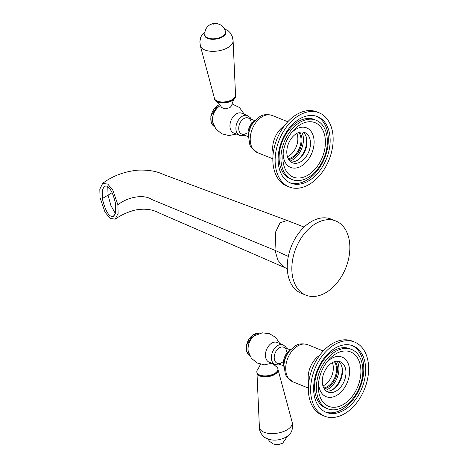 <?xml version="1.0" encoding="UTF-8"?>
<svg xmlns="http://www.w3.org/2000/svg" width="468" height="468" viewBox="0 0 468 468"><rect width="100%" height="100%" fill="white"/><g stroke="black" fill="none" stroke-linecap="round" stroke-linejoin="round"><path stroke-width="0.7" d="M318.655 382.157A21.323 14.297 112 0 0 336.966 395.244A21.323 14.297 112 0 0 349.339 367.778A21.323 14.297 112 0 0 331.291 358.57A21.323 14.297 112 0 0 326.629 362.39M331.958 362.864A16.327 10.945 -68 0 1 340.236 361.764A16.327 10.945 -68 0 1 345.788 375.359A16.327 10.945 -68 0 1 336.305 390.95A16.327 10.945 -68 0 1 328.027 392.049A16.327 10.945 -68 0 1 322.47 378.454A16.327 10.945 -68 0 1 331.958 362.864M343.535 404.34A29.32 19.662 -68 0 1 318.456 384.099A29.32 19.662 -68 0 1 327.834 360.857A29.32 19.662 -68 0 1 335.726 353.907A29.32 19.662 -68 0 1 360.547 366.573A29.32 19.662 -68 0 1 343.535 404.34M335.375 351.614A31.982 21.446 112 0 0 316.789 382.157A31.982 21.446 112 0 0 327.67 408.786A31.982 21.446 112 0 0 343.886 406.633A31.982 21.446 112 0 0 362.472 376.091A31.982 21.446 112 0 0 351.591 349.461A31.982 21.446 112 0 0 335.375 351.614M327.67 408.786L325.833 408.049A31.982 21.446 -68 0 1 314.952 381.42A31.982 21.446 -68 0 1 333.538 350.877A31.982 21.446 -68 0 1 349.76 348.724L351.591 349.461M325.318 411.975A35.849 24.038 112 0 0 342.57 409.219A35.849 24.038 112 0 0 363.297 375.693A35.849 24.038 112 0 0 352.111 345.536M344.401 409.956A35.849 24.038 -68 0 1 326.225 412.372A35.849 24.038 -68 0 1 314.028 382.526A35.849 24.038 -68 0 1 334.86 348.291A35.849 24.038 -68 0 1 353.036 345.881A35.849 24.038 -68 0 1 365.233 375.728A35.849 24.038 -68 0 1 344.401 409.956M334.31 344.74A39.979 26.811 112 0 0 311.08 382.918A39.979 26.811 112 0 0 324.681 416.204A39.979 26.811 112 0 0 344.951 413.513A39.979 26.811 112 0 0 368.181 375.336A39.979 26.811 112 0 0 354.58 342.05A39.979 26.811 112 0 0 334.31 344.74M324.681 416.204L322.388 415.28A39.979 26.811 -68 0 1 308.786 381.993A39.979 26.811 -68 0 1 332.017 343.816A39.979 26.811 -68 0 1 352.293 341.125L354.58 342.05M336.989 385.942A17.924 12.022 112 0 0 342.459 372.382M326.371 391.119A16.327 10.945 112 0 0 332.818 389.546A16.327 10.945 112 0 0 337.217 385.673A16.327 10.945 112 0 0 342.436 372.733A16.327 10.945 112 0 0 338.405 361.29M100.029 197.642L105.048 212.22L110.027 218.293L115.169 219.194L118.106 213.385L117.907 204.849L112.846 190.201L107.821 184.135L102.691 183.339L99.819 189.16L100.029 197.642M102.316 198.567C105.242 210.553 108.675 216.573 112.63 216.62L113.467 216.333L115.672 212.267L115.614 203.925C113.274 193.658 110.272 187.703 106.616 186.059L104.417 186.188L102.281 190.107L102.316 198.567L112.086 192.705M115.169 219.194C120.639 215.262 127.085 212.267 134.503 210.208C143.869 208.266 152.006 209.143 158.909 212.852L283.924 267.205L277.963 260.436L274.997 250.333L152.001 199.602C143.495 193.588 126.688 197.461 117.907 204.849M102.691 183.339C112.495 175.968 124.184 171.575 137.762 170.153C148.169 169.726 156.768 171.189 163.572 174.541L287.165 220.475L280.11 222.721L275.781 231.654L274.997 250.333L288.317 256.423M305.896 295.15L301.31 293.301A39.979 26.811 -68 0 1 287.709 260.015A39.979 26.811 -68 0 1 310.939 221.838A39.979 26.811 -68 0 1 331.215 219.147L335.796 220.995A39.979 26.811 112 0 0 315.526 223.686A39.979 26.811 112 0 0 292.295 261.864A39.979 26.811 112 0 0 305.896 295.15A39.979 26.811 112 0 0 326.167 292.459A39.979 26.811 112 0 0 349.397 254.282A39.979 26.811 112 0 0 335.796 220.995M283.169 152.919A21.323 14.297 112 0 0 301.48 166.005A21.323 14.297 112 0 0 313.852 138.54A21.323 14.297 112 0 0 295.805 129.326A21.323 14.297 112 0 0 291.143 133.152M296.466 133.626A16.327 10.945 -68 0 1 304.744 132.526A16.327 10.945 -68 0 1 310.302 146.121A16.327 10.945 -68 0 1 300.813 161.706A16.327 10.945 -68 0 1 292.535 162.805A16.327 10.945 -68 0 1 286.983 149.216A16.327 10.945 -68 0 1 296.466 133.626M308.043 175.102A29.32 19.662 -68 0 1 282.97 154.861A29.32 19.662 -68 0 1 292.342 131.613A29.32 19.662 -68 0 1 300.24 124.669A29.32 19.662 -68 0 1 325.055 137.335A29.32 19.662 -68 0 1 308.043 175.102M299.883 122.376A31.982 21.446 112 0 0 281.297 152.919A31.982 21.446 112 0 0 292.178 179.548A31.982 21.446 112 0 0 308.4 177.395A31.982 21.446 112 0 0 326.986 146.853A31.982 21.446 112 0 0 316.105 120.223A31.982 21.446 112 0 0 299.883 122.376M292.178 179.548L290.347 178.805A31.982 21.446 -68 0 1 279.466 152.176A31.982 21.446 -68 0 1 298.052 121.639A31.982 21.446 -68 0 1 314.268 119.486L316.105 120.223M289.832 182.731A35.849 24.038 112 0 0 307.084 179.981A35.849 24.038 112 0 0 327.811 146.455A35.849 24.038 112 0 0 316.62 116.298M308.915 180.718A35.849 24.038 -68 0 1 290.733 183.128A35.849 24.038 -68 0 1 278.542 153.282A35.849 24.038 -68 0 1 299.368 119.053A35.849 24.038 -68 0 1 317.55 116.637A35.849 24.038 -68 0 1 329.747 146.484A35.849 24.038 -68 0 1 308.915 180.718M298.818 115.497A39.979 26.811 112 0 0 275.588 153.674A39.979 26.811 112 0 0 289.189 186.96A39.979 26.811 112 0 0 309.465 184.269A39.979 26.811 112 0 0 332.695 146.092A39.979 26.811 112 0 0 319.094 112.806A39.979 26.811 112 0 0 298.818 115.497M289.189 186.96L286.896 186.036A39.979 26.811 -68 0 1 273.294 152.749A39.979 26.811 -68 0 1 296.525 114.572A39.979 26.811 -68 0 1 316.801 111.881L319.094 112.806M301.503 156.704A17.924 12.022 112 0 0 306.967 143.144M290.885 161.881A16.327 10.945 112 0 0 297.332 160.302A16.327 10.945 112 0 0 301.725 156.435A16.327 10.945 112 0 0 306.944 143.495A16.327 10.945 112 0 0 302.913 132.046M306.253 136.954A17.989 12.063 -68 0 1 296.689 160.664M289.984 161.103A17.989 12.063 112 0 0 292.787 159.81A17.989 12.063 112 0 0 301.725 131.982M299.772 132.239A15.994 10.723 -68 0 1 292.518 158.096A15.994 10.723 -68 0 1 288.756 159.559M298.876 132.497A15.327 10.278 -68 0 1 291.974 157.336A15.327 10.278 -68 0 1 288.288 158.757M287.463 156.721A15.327 10.278 112 0 0 288.762 156.043A15.327 10.278 112 0 0 296.87 133.392M248.227 136.674L241.769 134.07A8.664 5.809 -68 0 1 238.826 129.747A8.664 5.809 -68 0 1 241.424 120.762A8.664 5.809 -68 0 1 248.251 118.006L254.703 120.609M341.739 366.192A17.989 12.063 -68 0 1 332.181 389.902M325.471 390.341A17.989 12.063 112 0 0 328.273 389.054A17.989 12.063 112 0 0 337.217 361.226M335.258 361.483A15.994 10.723 -68 0 1 328.01 387.334A15.994 10.723 -68 0 1 324.242 388.803M334.368 361.741A15.327 10.278 -68 0 1 327.46 386.574A15.327 10.278 -68 0 1 323.78 387.995M322.955 385.96A15.327 10.278 112 0 0 324.254 385.281A15.327 10.278 112 0 0 332.362 362.63M283.713 365.917L277.255 363.314A8.664 5.809 -68 0 1 274.318 358.985A8.664 5.809 -68 0 1 276.91 350.005A8.664 5.809 -68 0 1 283.737 347.244L290.195 349.848M286.621 348.408L285.749 346.893L283.111 344.834L277.15 342.436A10.659 7.149 112 0 0 271.744 343.149A10.659 7.149 112 0 0 265.555 356.885A10.659 7.149 112 0 0 269.176 362.209L275.137 364.613L278.524 364.946L280.145 364.473M248.198 351.333A11.992 8.044 -68 0 1 254.498 335.714M278.01 369.468C278.53 370.691 277.436 372.3 274.739 374.289C269.118 377.629 258.237 377.957 256.938 372.733A10.659 5.247 -8.8 0 0 263.718 376.488A10.659 5.247 -8.8 0 0 274.81 374.061A10.659 5.247 -8.8 0 0 278.01 369.468L277.91 368.837A10.659 5.247 -8.8 0 1 274.71 373.429A10.659 5.247 171.2 0 1 263.619 375.857A10.659 5.247 171.2 0 1 256.838 372.101A10.659 5.247 171.2 0 1 257.973 369.153L260.536 364.262M277.91 368.837A10.659 5.247 -8.8 0 0 275.945 366.368L272.938 363.724M278.033 369.65A10.659 5.247 -8.8 0 1 274.862 374.4A10.659 5.247 171.2 0 1 263.613 376.822A10.659 5.247 171.2 0 1 256.973 372.908M259.43 375.471A10.261 5.054 -8.8 0 0 274.587 374.289M251.135 119.17L250.257 117.655L247.619 115.596L241.663 113.192A10.659 7.149 112 0 0 236.252 113.911A10.659 7.149 112 0 0 230.069 127.647A10.659 7.149 112 0 0 233.69 132.97L239.645 135.369L243.038 135.708L244.653 135.234M216.561 101.638C218.228 102.469 219.919 104.44 221.633 107.558L225.155 108.886L229.981 107.593L231.508 105.844C233.011 100.901 234.018 98.572 234.526 98.853A10.659 5.247 -8.8 0 0 235.661 95.905L235.562 95.273A10.659 5.247 171.2 0 1 232.362 99.865A10.659 5.247 171.2 0 1 221.27 102.293A10.659 5.247 171.2 0 1 214.49 98.537L214.59 99.169A10.659 5.247 171.2 0 0 216.561 101.638A10.659 5.247 171.2 0 0 232.461 100.497A10.659 5.247 -8.8 0 0 234.526 98.853M212.712 122.089A11.992 8.044 -68 0 1 219.006 106.476M233.105 40.786A16.596 8.172 -8.8 0 1 228.08 47.484A16.596 8.172 171.2 0 1 211.232 51.299A16.596 8.172 171.2 0 1 200.357 45.852L214.496 98.473A10.659 5.247 171.2 0 0 221.481 101.971A10.659 5.247 171.2 0 0 232.309 99.52A10.659 5.247 -8.8 0 0 235.539 95.215L233.105 40.78A16.596 8.172 -8.8 0 0 233.105 40.78L232.303 36.627L230.121 32.672L228.168 30.771L224.459 28.811M225.506 32.105A10.395 5.119 171.2 0 1 225.541 32.274A10.395 5.119 171.2 0 1 222.417 36.75A10.395 5.119 171.2 0 1 211.6 39.119A10.395 5.119 171.2 0 1 204.996 35.457A10.395 5.119 171.2 0 1 204.972 35.281M112.63 216.62L114.239 215.672M107.792 186.773L108.044 195.127L110.898 205.581L115.368 213.478M272.195 115.45C266.994 114.005 262.77 114.461 259.518 116.813L254.218 121.44C250.854 125.623 248.929 130.391 248.455 135.738L249.871 145.092L251.211 147.555L257.242 152.527A19.989 13.402 -68 0 1 250.444 135.884A19.989 13.402 -68 0 1 262.057 116.795A19.989 13.402 -68 0 1 272.195 115.45L287.791 121.738M284.181 126.062A19.989 13.402 112 0 0 273.236 153.2M248.672 133.86A12.659 8.488 -68 0 1 253.071 122.949M307.687 344.688C302.486 343.243 298.256 343.699 295.004 346.051L289.71 350.678C286.34 354.867 284.421 359.629 283.941 364.981L285.363 374.33L286.697 376.793L292.734 381.765A19.989 13.402 -68 0 1 285.93 365.122A19.989 13.402 -68 0 1 297.549 346.033A19.989 13.402 -68 0 1 307.687 344.688L323.283 350.977M319.673 355.3A19.989 13.402 112 0 0 308.728 382.438M284.158 363.098A12.659 8.488 -68 0 1 288.563 352.188M286.679 351.573A8.664 5.809 112 0 0 279.343 347.829A8.664 5.809 112 0 0 274.318 358.985A8.664 5.809 112 0 0 282.374 362.238M283.111 344.834A10.659 7.149 112 0 0 274.71 348.233A10.659 7.149 112 0 0 271.516 359.289A10.659 7.149 112 0 0 275.137 364.613M249.76 355.744A11.992 8.044 -68 0 1 246.537 345.53A11.992 8.044 -68 0 1 253.41 334.684A11.992 8.044 -68 0 1 258.681 333.62L253.159 334.684L246.332 345.495L246.677 351.673L249.766 355.75M255.154 335.287A12.115 8.126 112 0 0 254.639 335.62A12.115 8.126 112 0 0 248.233 351.497C247.443 345.027 249.579 339.733 254.639 335.62L262.308 332.847L269.533 333.69L275.746 337.469L279.8 343.5M287.253 429.729A16.596 8.172 171.2 0 1 269.574 433.479A16.596 8.172 171.2 0 1 259.395 427.225L259.395 427.225C259.295 430.776 260.939 434.117 264.332 437.241C271.007 441.178 278.302 441.113 286.229 437.048C292.02 432.906 291.693 430.794 292.447 428.302L292.149 422.154A16.596 8.172 -8.8 0 0 292.143 422.154A16.596 8.172 -8.8 0 1 287.253 429.729M251.187 122.329A8.664 5.809 112 0 0 243.857 118.585A8.664 5.809 112 0 0 238.826 129.747A8.664 5.809 112 0 0 246.888 132.994M247.619 115.596A10.659 7.149 112 0 0 239.218 118.989A10.659 7.149 112 0 0 236.03 130.046A10.659 7.149 112 0 0 239.645 135.369M219.662 106.049A12.115 8.126 112 0 0 219.147 106.376A12.115 8.126 112 0 0 212.747 122.265L215.912 129.039L221.721 133.778L229.004 135.568L236.34 134.035M219.749 104.516L217.673 105.446L210.846 116.251L211.191 122.435L214.28 126.512A11.992 8.044 -68 0 1 211.05 116.286A11.992 8.044 -68 0 1 217.924 105.446A11.992 8.044 -68 0 1 219.802 104.58M200.357 45.852L199.859 41.652L200.749 37.218L202.059 34.784L204.972 31.824M225.307 31.046A10.659 5.247 -8.8 0 1 222.604 36.826A10.659 5.247 171.2 0 1 210.348 39.131A10.659 5.247 171.2 0 1 204.844 34.217M225.488 31.935C225.003 29.121 223.61 26.875 221.3 25.202L216.976 23.453C215.303 23.54 215.28 22.435 209.799 24.839C206.095 27.279 204.475 30.707 204.943 35.112A10.395 5.119 -8.8 0 0 211.548 38.774A10.395 5.119 -8.8 0 0 222.364 36.405A10.395 5.119 -8.8 0 0 225.488 31.935L225.541 32.274M214.157 25.038L213.607 24.816L214.157 25.038M287.165 220.475L304.118 227.074M287.288 268.614L283.924 267.205M257.242 152.527L272.838 158.816M255.265 120.258L251.766 123.289C249.555 126.044 248.286 129.186 247.97 132.707L248.385 137.311M292.734 381.765L308.33 388.054M290.751 349.502L287.253 352.527C285.041 355.288 283.778 358.424 283.456 361.945L283.877 366.555M271.826 363.279L264.49 364.806L257.213 363.016L251.398 358.283L248.233 351.497M256.967 372.891L259.395 427.225M278.033 369.632L292.149 422.159M287.527 436.182L282.701 443.167L278.53 444.6L275.594 444.559L273.201 443.898L269.597 441.4L268.041 439.2M256.938 372.733L256.838 372.101M220.504 105.552L219.147 106.376C214.087 110.495 211.951 115.783 212.747 122.259M231.929 103.873L239.44 107.5L244.314 114.262M204.943 35.112L204.996 35.457"/></g></svg>
